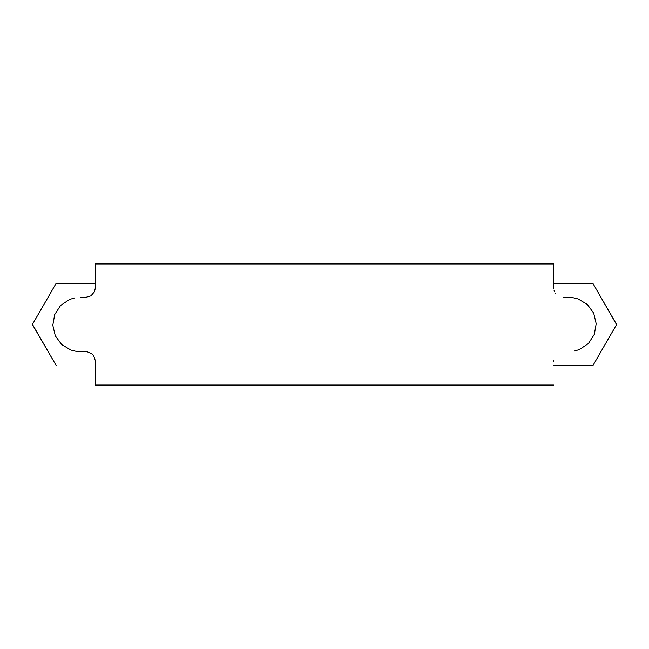 <?xml version="1.0" encoding="UTF-8"?>
<svg xmlns="http://www.w3.org/2000/svg" width="649" height="649" viewBox="0 0 649 649"><rect width="100%" height="100%" fill="white"/><g stroke="black" fill="none" stroke-linecap="round" stroke-linejoin="round"><path stroke-width="0.97" d="M553.556 263.956L95.411 263.956L95.411 286.193M95.411 287.58L94.559 291.661L90.949 295.847L85.7 297.38L80.225 297.38M74.789 297.883L69.573 299.457L60.584 305.476L54.703 314.587L52.804 325.263L55.295 335.801L61.655 344.554L70.96 350.071L76.266 351.369L87.088 351.717L91.923 353.867L93.724 355.847L95.403 360.876L95.411 385.044L553.589 385.044M553.556 385.044L95.411 385.044M553.589 361.42L553.67 360.025M574.211 351.117L579.427 349.543L588.416 343.524L594.297 334.413L596.196 323.737L593.705 313.199L587.345 304.446L578.04 298.929L572.734 297.631L563.259 297.38M555.568 293.559L555.276 293.153M554.303 291.344L554.084 290.76M553.621 288.464L553.589 263.956L95.411 263.956M32.628 324.938L32.645 324.038M55.887 283.775L56.293 283.329L67.983 283.329M79.916 283.329L56.074 283.459L32.45 324.378L56.293 365.671L32.45 324.622M32.45 324.378L56.074 283.459M56.293 283.329L95.411 283.329M616.372 324.062L616.355 324.962M593.105 365.233L592.318 365.671M569.084 283.329L557.158 283.329M592.707 365.671L553.589 365.671L592.926 365.541L616.55 324.622L598.776 293.583M592.926 283.459L616.55 324.378M616.55 324.622L592.926 365.541M553.589 283.329L592.707 283.329"/></g></svg>
